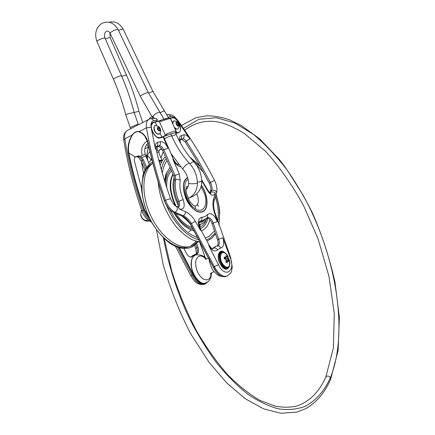 <?xml version="1.0" encoding="UTF-8"?>
<svg xmlns="http://www.w3.org/2000/svg" width="435" height="435" viewBox="0 0 435 435"><rect width="100%" height="100%" fill="white"/><g stroke="black" fill="none" stroke-linecap="round" stroke-linejoin="round"><path stroke-width="0.65" d="M196.799 193.782L197.523 195.647C199.061 201.128 198.403 204.564 195.543 205.962L194.902 206.065C194.26 205.434 195.152 207.277 190.813 202.661C187.724 199.04 185.489 190.579 186.115 188.915C186.43 187.142 186.74 186.31 187.028 186.419L186.974 186.811L188.165 186.354M186.441 187.235L186.974 186.811M150.695 118.684L152.473 118.266L156.578 118.586L157.193 119.821L156.421 121.501L153.348 122.257C151.804 122.719 151.027 124.16 151.032 126.585L151.5 129.451C153.691 135.225 156.584 138.053 160.189 137.922L163.212 137.074L163.99 137.563M157.204 120.033L153.642 120.685C152.777 119.043 151.603 118.423 150.108 118.826L149.542 119.021C146.867 120.136 145.856 123.061 146.503 127.798C150.434 151.277 156.769 175.457 165.512 200.328C167.785 206.244 170.977 210.225 175.093 212.275L183.282 215.727C186.37 217.065 189.116 219.735 191.514 223.742L214.433 266.753C218.18 273.767 222.22 276.932 226.553 276.247L227.26 275.98M156.964 119.108L156.578 118.586M156.834 137.161L159.808 137.743C156.91 140.978 146.872 124.649 152.859 122.806L151.048 125.851M162.848 136.889L159.89 137.721L163.212 137.074L168.035 148.134C165.724 143.506 163.098 141.348 160.151 141.663L157.486 142.43C155.447 143.24 154.778 145.469 155.469 149.123L156.247 149.722M175.794 133.54L178.616 132.746C181.275 131.152 181.286 127.705 178.665 122.404L176.925 120.022C175.169 118.162 173.549 117.368 172.053 117.657L172.032 117.983M174.816 128.189L176.871 132.909L178.742 132.37M178.252 132.572L175.691 133.295L178.491 132.457M156.089 146.986L157.644 146.546L159.944 147.073L161.113 148.025L162.647 150.434L173.842 176.083L174.462 180.166C173.282 186.577 174.364 193.814 177.708 201.867C178.551 203.966 178.633 205.684 177.958 207.017M180.117 139.863L181.912 139.39L185.201 141.859L197.805 162.239L209.311 183.217C210.709 186.082 211.133 188.611 210.583 190.802L209.926 192.917M215.396 246.553L212.253 248.657M207.065 217.978C209.132 218.413 210.763 220.246 211.965 223.465L217.478 239.69C218.392 242.551 218.278 244.66 217.136 246.02M199.295 221.801L202.683 220.904M194.788 210.154C197.359 211.845 199.687 212.389 201.769 211.791L202.416 211.546M187.643 177.882C185.44 178.856 184.054 181.042 183.483 184.429M161.744 148.819L160.287 149.249L159.047 150.804L158.895 152.114L159.547 154.659L161.989 160.243M148.128 142.995C146.078 144.958 144.926 147.34 144.665 150.14L145.198 154.458L149.352 164.359M146.687 167.35L143.36 159.748L140.799 156.388L138.586 155.839L135.263 156.953C134.323 157.671 134.034 158.965 134.399 160.836L141.484 188.225M183.88 248.521L186.582 253.545C188.11 256.177 189.752 257.33 191.503 257.014L195.288 254.372L196.75 254.1C198.643 253.159 199.061 250.908 198.023 247.346L196.691 243.535M191.492 261.125L191.476 261.228C190.796 269.037 193.27 275.632 198.893 281.026M148.857 217.25L144.491 209.659C137.775 190.486 132.555 171.597 128.825 152.995L128.368 153.06C132.099 171.689 137.324 190.606 144.05 209.806L146.372 214.656L149.537 218.642M135.682 156.747L135.269 156.948L128.825 152.995C127.819 146.774 128.977 140.848 132.305 135.209L132.148 135.078C128.651 140.722 127.39 146.715 128.368 153.06M132.305 135.209C134.263 132.414 136.476 131.288 138.95 131.838L138.961 131.62C136.454 131.082 134.187 132.235 132.148 135.078L124.78 138.819C124.192 134.143 125.269 131.229 128.015 130.076L148.498 119.56M138.95 131.838L141.805 133.197L144.681 135.818L148.248 143.24M164.419 200.812C157.573 181.357 152.19 162.211 148.281 143.381L148.313 143.202C146.764 137.009 143.648 133.148 138.961 131.62L146.503 127.798L151.092 127.33M159.047 150.804L156.54 150.999M145.198 154.458L142.131 155.393L140.799 156.388M226.39 269.058L226.869 268.683M220.643 252.006L220.028 252.039M219.588 252.403L221.143 251.816M224.955 252.599L221.545 251.664C215.515 252.909 221.649 270.597 227.391 268.487L228.375 267.96L229.734 265.388M229.642 260.413L229.484 266.149L228.495 267.585C221.415 272.87 214.966 246.775 224.721 252.447L228.147 256.405M228.206 267.215L227.733 267.503C224.716 269.232 219.566 262.343 219.784 256.791C219.882 254.083 220.762 252.566 222.432 252.246C224.112 252.039 225.814 253.099 227.543 255.427L229.881 262.158L229.724 264.491C228.571 271.146 220.17 264.252 220.458 256.77C221.323 251.55 223.682 251.104 227.543 255.427L229.881 262.158C229.941 264.969 229.229 266.753 227.733 267.503M224.291 256.971L226.01 257.58L225.906 255.704L227.162 256.514L227.869 258.923L228.75 259.82L228.75 261.62L227.706 260.777L227.146 262.903L225.885 262.104L226.129 260.304L225.727 259.472L224.281 258.776L224.291 256.971M226.33 260.984L228.75 259.82M224.748 258.983L224.737 258.385M226.108 256.96L227.162 256.514M209.023 258.542L209.773 260.038M166.969 135.323L160.058 137.623C154.724 139.57 147.704 124.019 153.294 122.616L159.205 121.164L165.414 135.405L166.784 133.871L166.991 135.312L164.963 136.198M178.584 132.43C183.728 131.131 177.197 116.341 172.178 117.945L170.536 118.353L172.586 123.067M158.688 130.69L159.357 130.897L159.933 129.907L159.259 128.151L157.997 127.379L157.416 128.189M158.639 130.658L159.933 129.907M158.78 130.484L158.101 128.727L159.259 128.151M158.101 128.727L157.432 128.445M177.311 125.818L178.247 125.704L178.203 124.203L177.154 122.773L176.148 122.844L176.023 123.29M176.985 125.546L177.072 124.763L178.203 124.203M177.072 124.763L176.023 123.339L177.154 122.773M162.924 136.775L165.414 135.405M175.468 132.784L173.592 133.137M170.727 133.985L166.991 135.312M175.533 132.931L175.985 132.213L176.191 133.061L175.637 133.17M157.546 121.436L160.482 120.386L161.309 121.311L159.205 121.164M176.871 132.909L176.191 133.061M149.352 119.092C149.297 118.385 150.151 117.537 151.913 116.558L153.414 116.83L154.006 117.977M153.414 116.83L153.637 117.211M152.745 118.184L153.713 117.684L153.55 117.232M153.713 117.684L153.843 117.988M147.786 150.847L146.617 155.523L146.932 155.431L145.643 155.866M147.302 155.425L146.932 155.431M147.595 159.922L147.416 157.829L146.66 155.659L146.231 155.643M156.529 230.11L163.31 265.067C170.254 288.922 179.329 311.737 190.535 333.504L209.251 362.6L227.211 383.414L245.536 398.884L263.643 408.867L280.89 413.25L296.675 412.13L305.664 408.704C316.642 402.386 324.983 392.533 330.676 379.146L330.448 377.596C328.621 375.688 327.06 375.563 325.75 377.216L333.373 347.978L334.27 313.401L328.936 276.252L318.056 238.875L303.668 205.826C292.391 185.234 279.748 167.105 265.731 151.44L243.779 133.023C234.519 127.629 226.863 124.16 220.806 122.61C207.783 119.402 195.75 121.936 184.706 130.223M181.449 125.508L196.082 117.651L207.055 115.802C214.607 115.917 222.225 117.314 229.903 120L241.338 125.541L259.651 138.847L279.422 159.514C291.776 175.696 302.831 193.635 312.586 213.329C321.742 234.15 329.192 256.938 334.934 281.701L339.376 317.3L338.131 350.507L330.676 379.146L330.448 377.596C324.396 390.989 315.712 401.043 304.565 406.567C296.713 409.389 288.09 410.167 278.699 408.895C268.95 406.366 258.803 401.576 248.265 394.529C237.641 386.188 227.179 375.742 216.869 363.198C206.832 349.577 197.566 334.482 189.089 317.909C176.991 291.874 168.47 265.279 163.522 238.124C168.47 265.279 176.991 291.874 189.089 317.909C197.566 334.482 206.832 349.577 216.869 363.198C227.179 375.742 237.641 386.188 248.265 394.529C258.803 401.576 268.95 406.366 278.699 408.895C288.09 410.167 296.713 409.389 304.565 406.567C315.712 401.043 324.396 390.989 330.448 377.596C349.392 330.475 335.14 252.626 302.689 194.488L287.752 170.917C276.894 156.573 265.399 144.36 253.268 134.268L234.775 123.018L216.358 117.727L198.904 119.288L183.445 128.379L198.904 119.288L216.358 117.727L234.775 123.018L253.268 134.268C265.399 144.36 276.894 156.573 287.752 170.917L302.689 194.488C335.14 252.626 349.392 330.475 330.448 377.596C328.621 375.688 327.06 375.563 325.75 377.216C319.062 392.055 309.508 401.625 297.089 405.931C290.868 407.486 283.642 407.584 275.42 406.225L260.228 400.51C249.532 394.387 238.695 385.796 227.717 374.742C216.869 362.344 206.647 348.027 197.039 331.785C187.338 313.477 178.91 293.272 171.754 271.174L164.321 238.875M148.221 220.159C144.621 221.018 142.185 219.283 140.918 214.961M187.719 177.844C176.213 181.999 190.709 216.244 202.019 211.687C208.767 210.029 208.273 195.163 201.378 185.43M188.6 198.208L188.197 198.355M145.823 168.649L142.174 160.319C140.755 157.524 139.124 156.241 137.264 156.48L134.991 157.176M144.991 170.128L141 161.026L143.36 159.748M156.437 121.773L156.421 121.501M156.823 118.804L157.269 119.902L156.774 121.664L157.176 120.5M153.327 122.599L153.348 122.257M160.058 137.623L159.808 137.743L160.189 137.922M170.602 198.925L170.585 198.871C169.715 198.828 168.024 199.312 165.512 200.328L164.495 200.78C157.628 181.27 152.234 162.081 148.313 143.202M155.469 149.123L151.5 129.451M151.032 126.585C150.771 123.279 151.641 121.311 153.642 120.685M172.053 117.657L170.036 118.151M178.616 132.746L178.263 132.572M213.335 267.161L216.032 271.549L219.213 274.751M190.427 224.188L213.422 267.133L190.508 224.161C188.11 220.159 185.364 217.489 182.27 216.157L174.082 212.704C169.96 210.665 166.768 206.685 164.495 200.78L164.376 200.856C157.508 181.368 152.119 162.195 148.204 143.338M184.56 217.413L190.356 224.183L195.348 221.317C192.482 216.51 189.198 213.291 185.506 211.666L179.421 209.077C184.07 209.795 185.315 206.614 183.157 199.545C180.21 192.444 179.242 186.06 180.248 180.4L179.22 173.772L172.885 159.248C175.028 163.701 177.578 166.154 180.536 166.605M173.821 212.584L173.918 212.71C169.797 210.66 166.616 206.712 164.376 200.856L164.435 200.856C166.175 205.532 168.666 209.056 171.917 211.443M168.127 117.162L170.661 116.547C172.63 116.216 174.718 117.374 176.925 120.022M201.742 180.753L206.881 189.481C210.382 195.549 213.232 196.789 215.428 193.2L213.623 198.953C212.53 202.558 212.758 206.962 214.297 212.171L217.337 221.736C214.286 214.667 211.002 212.258 207.484 214.52C206.005 216.287 204.129 217.19 201.845 217.234C197.746 218.598 197.289 222.954 200.481 230.294L195.348 221.317M187.626 177.534C182.58 180.96 182.026 187.98 185.973 198.583C190.514 209.153 199.861 215.135 204.325 210.703C208.914 206.505 207.408 193.847 201.427 185.196M208.283 281.423C203.7 285.877 198.73 283.587 193.374 274.556L179.492 247.83M199.529 241.8L205.342 257.955M156.943 152.712L158.895 152.114M141.832 157.378L145.768 156.165M193.374 274.556L192.982 274.762C196.702 281.646 200.78 284.724 205.222 283.984L208.61 281.108M178.888 247.667L192.982 274.762L192.004 275.132L177.442 247.205M144.491 209.659L143.071 210.235C134.529 185.794 128.434 161.983 124.78 138.819L123.796 140.141C127.417 163.125 133.453 186.718 141.902 210.926M182.009 216.048L173.918 212.71L175.093 212.275C177.627 210.252 178.024 208.251 176.284 206.272L178.285 207.158L179.421 209.077M213.275 267.155L190.361 224.188C187.925 220.143 185.179 217.467 182.113 216.157L183.282 215.727C184.793 214.895 185.533 213.541 185.506 211.666M226.178 276.383L225.547 276.611C221.208 277.302 217.163 274.142 213.422 267.133L218.403 264.676L208.762 245.547C212.024 250.821 214.988 252.235 217.647 249.782L220.534 248.129C223.759 247.178 224.514 243.736 222.807 237.804L218.718 239.206C219.757 242.638 219.441 244.883 217.777 245.938M157.53 150.695L157.013 146.725M142.131 155.393C140.722 148.634 142.528 143.811 147.536 140.929M161.891 149.036L161.521 149.102L161.836 148.955M159.917 149.433L160.325 149.238M160.955 149.287L159.645 149.673M135.231 156.975L135.731 156.73M156.16 146.736L159.003 145.877L157.644 146.546M156.149 146.764L156.339 146.671C157.758 145.758 158.139 144.344 157.486 142.43M178.66 164.343L178.192 164.555L178.693 164.386M173.396 159.145L172.885 159.248M178.665 122.404L189.856 138.787C187.79 135.807 185.767 134.491 183.787 134.845L181.368 135.541C179.611 136.226 179.008 138.194 179.552 141.44M170.661 116.547C169.829 114.96 168.682 114.361 167.225 114.758L166.763 114.867M207.484 214.52L207.653 217.277L207.223 217.799M207.403 217.587L207.544 217.538C209.811 217.348 211.698 219.158 213.193 222.965L218.718 239.206L217.478 239.69M217.337 221.736L211.965 223.465M201.845 217.234C202.215 219.137 201.671 220.491 200.214 221.301L204.2 220.24M200.769 229.702L200.481 230.294M208.762 245.547L209.11 245.063L200.807 229.767C198.898 224.716 198.55 221.839 199.763 221.143L199.437 221.475L200.214 221.301L199.35 221.654M183.157 199.545L178.959 201.323C180.041 204.227 179.862 206.201 178.426 207.239M180.248 180.4C178.845 179.302 177.333 179.035 175.702 179.601C174.527 186.017 175.615 193.26 178.959 201.323L177.708 201.867M179.22 173.772L175.077 175.517L175.702 179.601L174.462 180.166M168.035 148.134L163.87 149.847L175.077 175.517L173.842 176.083M160.151 141.663C160.803 143.566 160.417 144.969 159.003 145.877C160.819 145.671 162.445 146.992 163.87 149.847L162.647 150.434M183.787 134.845C184.396 136.661 184.016 138.004 182.646 138.879C183.864 138.651 185.114 139.45 186.392 141.288L198.996 161.695L210.507 182.689C211.905 185.56 212.329 188.089 211.785 190.285L210.475 193.238M189.856 138.787L185.201 141.859M181.368 135.541C181.982 137.368 181.602 138.716 180.226 139.591L182.646 138.879L181.449 139.456M206.881 189.481L207.294 189.29L201.682 179.807M215.428 193.2C214.189 191.998 212.786 191.656 211.214 192.161L210.013 192.678M210.366 193.303L210.567 193.276C210.719 194.102 209.626 192.776 207.294 189.29M210.583 190.802L211.785 190.285C214.526 189.791 216.124 190.682 216.576 192.955L216.434 193.45M209.311 183.217L214.493 180.335M214.836 212.302L214.297 212.171M222.807 237.804L230.175 257.536L230.593 257.324L214.814 212.242C212.807 205.016 213.819 201.514 214.205 200.682L214.047 201.171M230.175 257.536C236.026 271.282 224.857 278.661 218.403 264.676M224.052 252.028C219.327 248.641 216.271 255.791 219.577 262.925C223.595 269.874 226.88 271.038 229.43 266.416M218.354 254.747L220.714 251.724L221.687 251.626M227.907 268.281L226.711 268.993L223.345 268.118M217.647 249.782C216.527 248.249 215.156 247.694 213.541 248.124L212.655 248.798C212.296 248.347 212.035 249.63 209.11 245.063L209.077 245.003M220.534 248.129C220.007 246.634 219.071 245.905 217.728 245.944L216.146 246.264L212.291 248.613M176.164 206.217L176.284 206.272C174.478 205.701 172.575 203.232 170.585 198.871C164.707 182.227 159.917 165.784 156.203 149.537C155.904 147.324 155.991 146.242 156.48 146.285L156.154 146.753M177.42 120.615L177.523 119.984M213.623 198.953L214.205 200.682L216.576 192.955C217.44 189.067 216.75 184.87 214.509 180.367C203.738 159.4 191.427 139.298 177.567 120.049C172.45 114.454 172.494 114.84 167.758 114.623M191.019 257.096L192.596 256.253M190.764 257.096L194.521 254.671M204.896 284.099L204.249 284.338C199.801 285.077 195.717 282.01 192.004 275.132L190.628 275.36L175.501 246.438M196.267 254.187C197.55 252.86 197.74 250.739 196.821 247.819L198.023 247.346M195.924 254.23C196.533 254.176 196.424 252.24 195.592 248.407L196.821 247.819L195.668 244.508M136.682 156.671L138.586 155.839M151.271 221.964L151.157 221.921C146.932 219.882 143.855 216.233 141.924 210.98L143.071 210.235C144.795 214.901 147.324 218.419 150.646 220.784M226.086 259.94L227.869 258.923M224.737 258.792L227.472 258.091M224.302 258.374L225.732 257.558M225.982 261.527L227.461 261.152M212.318 265.192L216.847 272.642M212.291 265.132L216.983 272.799M206.239 259.075C201.084 254.361 197.588 255.051 195.75 261.147C195.244 268.156 197.512 273.958 202.552 278.552C207.691 281.401 210.632 279.487 211.367 272.81M206.146 282.81L205.472 283.06C198.936 285.588 189.377 270.586 191.52 260.967C192.161 257.71 193.586 255.726 195.799 255.008C193.591 255.726 192.167 257.71 191.525 260.962C189.383 270.586 198.942 285.588 205.478 283.06L206.163 282.804M209.518 259.532L209.322 259.135M155.241 122.126L156.785 125.661M160.091 133.24L161.787 137.139M154.186 126.645C153.463 129.233 154.387 131.62 156.959 133.801L158.046 134.192M154.855 125.813L154.452 126.172C153.484 128.831 154.409 131.386 157.22 133.839L159.118 134.149M153.963 127.178L154.033 129.576C154.305 129.989 153.93 131.685 157.834 134.159L159.569 133.909C160.569 132.392 160.939 131.31 160.684 130.658C160.515 127.754 158.867 126.052 155.735 125.546C152.826 125.275 154.12 132.066 157.323 133.795L159.569 133.909L159.966 133.425M160.232 129.951C159.46 125.057 155.224 127.912 158.862 130.886L159.857 130.973L160.232 129.951M157.443 128.118L157.481 127.759C157.171 128.396 157.622 129.402 158.824 130.783L158.878 130.815C161.766 132.061 158.617 125.188 157.481 127.759L158.786 130.761M174.489 127.83L176.626 129.151M172.929 121.805L172.603 123.491M173.538 121.06L173.168 121.387L172.815 123.975M174.234 127.237L176.719 129.173L177.589 129.113M173.168 121.387L174.321 120.827C172.972 120.99 172.543 122.208 173.027 124.475M173.995 126.699C175.463 128.831 176.795 129.559 177.997 128.896L178.345 128.483M177.268 122.507C173.897 121.006 178.219 129.026 178.665 125.106L177.268 122.507M178.54 125.062C177.91 122.822 177.088 122.104 176.083 122.904L177.447 125.905L178.54 125.062M165.278 136.068L164.876 136.231M165.327 136.046L164.898 136.22M176.017 131.827L175.501 132.865M166.784 133.871C172.053 131.816 175.093 130.891 175.909 131.093L175.963 131.239M175.191 132.757L169.606 134.312M174.288 133.001L170.563 134.04M160.558 120.354L166.893 118.238M161.309 121.311C166.6 119.293 169.672 118.429 170.525 118.722L170.596 118.885M160.124 112.888C162.293 111.458 163.701 110.881 164.348 111.153L164.408 111.24M159.737 112.322L159.672 112.23C157.443 112.404 155.056 113.872 152.511 116.634M188.121 179.437C181.574 182.569 185.076 200.66 193.716 207.669C202.264 215.02 208.811 206.021 204.559 193.744L201.1 186.561M152.299 116.591L152.484 118.26M148.585 93.133C151.032 92.002 152.544 91.54 153.125 91.747L168.546 117.912M148.389 92.72L148.346 92.639C147.808 91.85 139.423 95.879 140.375 96.467L151.913 116.547M191.596 196.375L192.705 196.457C198.686 193.51 201.704 188.388 201.753 181.085L201.748 180.938M197.398 182.064C199.899 181.939 201.351 181.612 201.753 181.085C201.394 173.69 198.757 167.241 193.836 161.738C186.55 153.778 180.683 144.714 176.235 134.545L175.446 132.74M189.992 163.913C191.906 162.25 193.189 161.521 193.836 161.738M171.781 136.09L176.235 134.545M118.527 30.423C120.984 29.303 122.556 28.949 123.235 29.362L123.295 29.488M110.262 37.965L110.207 37.84C109.528 37.475 107.907 37.818 105.357 38.878M109.957 33.087L110.207 37.84L126.531 75.211C125.905 74.972 124.318 75.385 121.778 76.451M126.531 75.211C131.642 86.94 135.785 98.984 138.961 111.349L134.132 112.453M148.395 147.661L149.064 147.373M148.335 147.465L144.871 148.536M146.1 156.932L147.416 157.829L147.601 155.784M143.566 173.407L141.429 162.005M150.679 158.895L150.771 158.987C151.07 159.955 150.341 161.157 148.58 162.598M197.425 182.662L197.43 182.82C197.218 184.01 187.92 184.174 188.583 182.972C188.273 177.79 186.397 173.244 182.961 169.345C181.683 168.671 188.491 162.309 189.437 163.294C182.091 155.257 176.17 146.106 171.673 135.84C170.226 136.079 167.828 137.025 164.474 138.678M171.694 135.883L170.852 133.947M118.228 29.792L118.162 29.662C117.412 28.433 109.011 32.478 110.175 33.511L140.331 96.38M163.946 119.114L148.346 92.639L118.162 29.662C113.981 22.604 108.484 20.521 101.67 23.414C95.836 27.916 94.281 34.006 97 41.689C95.923 40.77 104.405 37.127 105.069 38.22L105.123 38.345M125.623 114.443C122.507 102.448 118.472 90.768 113.508 79.404C112.545 78.751 121.006 75.108 121.555 75.94L121.599 76.038M130.636 128.727L125.623 114.448L134.121 112.409L138.297 124.519M130.272 127.901C129.456 127.575 137.868 123.953 138.27 124.453L138.401 124.742M199.083 222.763L202.34 221.915L205.244 219.593M174.234 177.165C171.684 185.196 173.07 194.684 178.383 205.63M188.877 231.703L191.269 230.044M195.619 208.186L195.206 206.103M199.806 227.266L200.078 224.536M198.164 206.5L197.544 204.243M190.96 245.889L196.321 241.169M161.521 162.081L159.243 161.961M152.892 163.386C140.907 168.688 138.156 192.466 148.052 214.841C157.796 237.282 177.121 251.512 189.214 246.672M152.875 163.332C141.696 170.449 140.663 195.565 151.608 217.456C162.413 239.435 181.759 251.658 193.069 245.275L197.68 241.501M162.206 160.852L158.992 160.993M206.288 239.75L209.572 238.505L215.205 233.171M218.674 224.319C220.36 215.608 219.474 205.777 216.026 194.826M200.388 166.735L190.595 158.019M166.192 158.558C163.864 161.325 162.239 165.006 161.309 169.601M166.572 205.543C174 223.498 187.855 237.7 199.176 239.772M205.266 237.858L208.746 236.607L214.471 231.012M217.761 221.535C218.908 214.053 218.147 205.75 215.483 196.609M203.651 172.581L194.929 162.984M172.76 156.285L172.249 156.508M167.089 160.607C164.62 163.718 163.038 167.91 162.326 173.184M169.944 209.893C178.073 225.221 187.42 234.449 197.979 237.592M201.394 230.811L202.694 230.256C206.244 228.353 208.637 224.835 209.866 219.697M178.562 164.223L177.404 164.212M170.042 167.377L166.578 172.804L164.849 181.602M173.766 212.639C181.177 224.362 184.685 226.097 189.084 228.979L185.647 226.744L189.084 228.979L194.314 231.05M200.29 228.756L200.97 228.446C204.406 226.619 206.69 223.193 207.816 218.152M170.901 169.345C167.573 172.385 165.811 177.284 165.615 184.038M174.228 212.845C180.123 221.997 186.463 227.44 193.254 229.191M199.708 227.309L200.345 227.016C202.976 225.662 204.918 223.258 206.157 219.811M171.548 170.83C167.992 174.266 166.387 179.84 166.735 187.545M175.773 213.514C180.944 221.1 186.457 225.77 192.303 227.538M172.94 174.022C168.617 181.922 169.378 192.471 175.234 205.663M182.047 216.13L189.252 222.454M199.121 224.813L200.937 224.226M199.11 224.699L202.193 223.639M173.086 174.353C169.079 182.58 170.085 193.189 176.104 206.19M183.227 216.69L188.491 221.415M186.544 186.979L186.99 186.784M187.077 186.745L187.73 186.452M189.437 163.294C194.396 168.851 197.06 175.359 197.43 182.82C197.392 190.187 194.358 195.353 188.328 198.322L188.203 198.376M163.821 137.237L162.907 136.873M202.019 211.687L201.769 211.791C196.174 212.633 190.927 208.224 186.022 198.561C182.134 187.866 182.689 180.965 187.681 177.861M205.429 258.037L199.589 241.811M190.655 275.42C194.032 280.635 196.142 285.311 204.249 284.338L205.222 283.984L208.74 280.966M145.045 136.275L148.199 143.311M230.593 257.33L232.295 267.335C230.996 270.929 233.437 271.973 226.553 276.247L225.547 276.611C221.078 277.318 216.989 274.164 213.275 267.161M160.287 149.249L159.95 149.412M163.886 137.329L173.391 159.123C177.148 165.784 177.377 163.609 178.111 164.512L177.958 164.647M201.307 221.458L207.435 217.587M180.628 143.419C179.535 139.282 180.22 140.016 180.454 139.14L180.188 139.602M220.289 251.887L218.957 253.29L218.386 255.062C218.082 257.379 218.49 259.989 219.621 262.892C221.915 267.384 224.275 269.423 226.711 268.993M190.753 257.096L193.216 255.187M134.975 157.187L137.041 156.638C137.721 157.334 138.102 155.893 140.989 160.999M159.629 149.689L161.461 149.129L161.206 149.265L162.462 150.042M195.587 248.385L194.543 245.411M123.757 139.885C123.013 136.226 124.04 133.164 126.841 130.701M227.391 268.487L225.803 269.075M229.484 266.149L229.408 266.47M226.01 257.58L224.286 258.673M227.684 260.777L226.048 261.027M221.975 276.41C218.006 275.741 218.713 275.393 216.913 274.458L213.319 270.777C212.188 269.569 209.289 263.409 209.007 258.51M214.107 271.793C211.29 272.761 210.089 273.577 210.507 274.24L210.975 273.191M205.51 258.988L205.179 258.83C205.026 259.331 206.25 259.119 208.849 258.2M194.94 255.356C193.113 256.356 191.933 258.27 191.405 261.103C189.307 270.722 198.746 285.61 205.472 283.06L205.478 283.06C209.839 280.923 209.741 279.401 210.301 278.645C210.812 276.883 211.111 278.134 211.475 272.723M206.386 259.075C203.971 255.666 200.443 254.312 195.804 255.008M154.452 126.172L155.425 125.574M172.592 123.464L172.717 122.278M174.321 120.827L176.681 121.544C177.692 122.164 178.475 123.464 179.035 125.438C179.383 126.172 179.035 127.324 177.997 128.896L176.42 129.124L174.511 127.874M176.05 123.176L177.382 125.867M175.479 132.811L175.909 131.093L170.525 118.722L168.883 117.885L160.542 120.354M174.109 133.056L170.591 134.034M157.367 121.49L160.493 120.375M188.219 198.409L192.705 196.457M153.125 91.747L123.235 29.362C119.913 23.316 115.215 20.923 109.141 22.185M138.961 111.349L142.734 122.518M149.961 151.385L147.291 155.404M146.959 144.317L148.319 147.421L147.258 152.506M141.348 162.255L141.332 161.787M147.595 159.047L147.601 160.357M152.163 160.558L147.286 155.398M163.212 151.733L160.983 157.938M141.565 209.964L140.63 214.776C141.94 219.697 144.877 221.774 149.422 221.013M186.082 189.519C187.751 188.197 188.589 186.017 188.583 182.972M182.896 169.275L170.852 153.31M110.115 33.381C107.739 28.231 102.905 32.484 105.069 38.22L121.555 75.94C126.715 87.772 130.908 99.93 134.121 112.409M113.464 79.306L97 41.689M198.311 241.621L192.694 246.591C187.98 249.135 182.173 249.054 175.278 246.335L170.221 243.535C162.717 237.749 156.067 229.93 150.265 220.072C145.393 209.545 142.468 199.067 141.495 188.638L143.006 175.126L144.909 170.281C147.606 165.904 150.157 163.174 152.554 162.092M158.797 160.243L162.549 160.297M215.477 233.965L211.78 238.298L206.984 241.05M200.323 241.876C194.238 240.756 190.378 240.463 179.454 230.224C174.375 225.335 169.313 217.489 164.256 206.685C160.89 198.333 158.873 190.149 158.199 182.14M160.129 165.316C162.163 160.64 163.93 157.802 165.42 156.796M189.839 157.095L199.834 165.757M216.119 194.51C218.435 202.389 219.631 208.555 219.713 213.003L218.914 225.031M164.86 181.629L166.578 172.804C165.643 174.43 165.061 177.333 164.827 181.52M207.142 217.984C205.967 220.605 204.232 222.535 201.932 223.775L200.959 224.237"/></g></svg>

